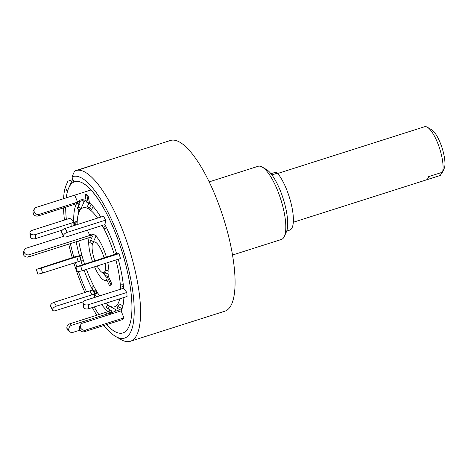<?xml version="1.0" encoding="UTF-8"?>
<svg xmlns="http://www.w3.org/2000/svg" width="468" height="468" viewBox="0 0 468 468"><rect width="100%" height="100%" fill="white"/><g stroke="black" fill="none" stroke-linecap="round" stroke-linejoin="round"><path stroke-width="0.7" d="M427.337 127.232L431.584 129.7A21.756 6.54 72.3 0 1 441.587 146.425A21.756 6.54 72.3 0 1 444.6 167.532L442.535 172.201A25.6 7.699 -107.7 0 0 439.253 147.344A25.6 7.699 -107.7 0 0 427.337 127.232A25.6 7.699 -107.7 0 0 427.015 127.056A25.6 7.699 -107.7 0 0 424.628 126.723L277.758 173.47M293.29 222.253L440.154 175.506A25.6 7.699 -107.7 0 0 440.411 175.406L441.716 172.464M442.535 172.201L428.577 176.647A25.6 7.699 72.3 0 1 426.459 179.847L440.411 175.406M270.978 173.71L275.769 172.183A7.681 2.311 72.3 0 1 277.477 173.142A32 9.623 72.3 0 1 286.65 189.61A32 9.623 72.3 0 1 289.727 230.104L286.72 231.063M232.514 255.031L281.432 239.458A38.394 11.548 -107.7 0 0 284.31 236.492A38.394 11.548 -107.7 0 0 283.631 209.845A38.394 11.548 -107.7 0 0 262.203 167.047A38.394 11.548 -107.7 0 0 258.137 166.286L209.219 181.859M262.203 167.047L266.45 169.521A34.556 10.39 72.3 0 1 285.732 208.038A34.556 10.39 72.3 0 1 286.346 232.017L284.31 236.492M115.555 336.404A84.784 25.494 72.3 0 0 129.373 272.692A84.784 25.494 72.3 0 0 71.967 176.974L74.564 171.153A89.593 26.939 72.3 0 1 76.003 170.539L170.498 140.458A89.593 26.939 72.3 0 1 229.969 242.091A89.593 26.939 72.3 0 1 224.851 311.197L130.356 341.277A89.593 26.939 72.3 0 1 120.873 339.499L115.555 336.404A84.784 25.494 72.3 0 1 103.931 325.494M72.493 179.712L67.936 181.163L65.339 186.978L67.339 191.985A79.349 23.862 72.3 0 0 66.234 197.847A79.349 23.862 -107.7 0 1 68.796 187.826L72.797 179.045M76.003 170.539A89.593 26.939 72.3 0 1 135.48 272.171A89.593 26.939 72.3 0 1 130.356 341.277M96.777 315.227A84.784 25.494 72.3 0 1 92.313 307.552M84.901 292.482A84.784 25.494 72.3 0 1 73.897 263.069M72.265 257.611A84.784 25.494 72.3 0 1 68.749 244.132M71.967 176.974L73.973 181.982A79.349 23.862 72.3 0 1 127.413 271.703A79.349 23.862 72.3 0 1 114.479 331.338A79.349 23.862 72.3 0 1 106.599 324.646A79.349 23.862 -107.7 0 0 114.479 331.338A79.349 23.862 -107.7 0 0 129.004 279.425A79.349 23.862 -107.7 0 0 99.029 200.45A79.349 23.862 -107.7 0 0 68.796 187.826M98.859 314.566A79.349 23.862 72.3 0 1 94.191 306.955A79.349 23.862 -107.7 0 0 98.859 314.566M86.568 291.95A79.349 23.862 72.3 0 1 78.484 271.756A79.349 23.862 -107.7 0 0 86.568 291.95M76.711 266.532A79.349 23.862 72.3 0 1 75.453 262.577A79.349 23.862 -107.7 0 0 76.711 266.532M73.827 257.113A79.349 23.862 72.3 0 1 70.364 243.617A79.349 23.862 -107.7 0 0 73.827 257.113M66.333 219.451A79.349 23.862 72.3 0 1 65.695 207.178A79.349 23.862 -107.7 0 0 66.333 219.451M64.455 220.054A84.784 25.494 72.3 0 1 63.502 207.874M63.572 198.695A84.784 25.494 72.3 0 1 65.339 186.978M120.551 289.206L120.358 285.825A51.942 15.619 -107.7 0 0 118.574 271.779A51.942 15.619 -107.7 0 0 115.877 260.009M114.18 254.124A51.942 15.619 -107.7 0 0 103.551 227.934M97.596 218.1A51.942 15.619 -107.7 0 0 79.162 211.823A51.942 15.619 -107.7 0 0 77.132 224.611M78.706 240.961A51.942 15.619 -107.7 0 0 79.045 242.822A51.942 15.619 -107.7 0 0 84.562 263.993M89.417 203.001A1.281 1.129 -53.8 0 1 89.365 203.094L87.247 206.558L91.588 209.371L93.255 206.645M38.13 215.953A3.838 3.557 -146.5 0 1 33.251 213.589L34.31 211.986A3.838 3.557 33.5 0 0 39.189 214.35L38.13 215.953L77.138 203.527A1.281 1.188 -146.5 0 1 78.753 205.247L77.179 208.681L78.244 207.078L81.058 208.441L83.836 202.363C84.024 201.158 83.485 200.585 82.222 200.643L77.571 202.129L74.769 195.133M104.007 257.804A16.111 4.844 -107.7 0 0 92.717 243.196A16.111 4.844 -107.7 0 0 92.676 252.808A16.111 4.844 -107.7 0 0 94.852 260.717M96.162 235.702L93.501 241.599L90.593 240.341L92.196 236.837A1.287 1.147 19.6 0 0 91.084 235.176M106.376 257.049A24.318 7.312 -107.7 0 0 91.43 234.129A24.318 7.312 -107.7 0 0 89.833 235.574L93.571 234.38M111.6 283.462L110.442 283.83L107.464 277.284L106.669 279.513L109.647 286.059L110.811 285.691L111.6 283.462L108.576 276.799A24.318 7.312 -107.7 0 0 108.061 264.081A24.318 7.312 -107.7 0 0 107.763 262.589M126.828 292.471L88.446 304.691L88.68 308.71L127.062 296.49L126.828 292.471L123.622 288.235A60.156 18.088 -107.7 0 0 121.698 274.072A60.156 18.088 -107.7 0 0 118.252 259.249M100.79 217.082A60.156 18.088 -107.7 0 0 89.487 202.977L88.165 195.899L86.217 194.472L85.053 194.84L86.381 201.924L88.329 203.352L87.001 196.267L85.053 194.84M84.462 331.689A3.838 3.557 -146.5 0 1 79.583 329.326L80.642 327.723A3.838 3.557 33.5 0 0 85.521 330.086L84.462 331.689L122.844 319.469L123.909 317.871L121.107 310.875A60.156 18.088 -107.7 0 0 123.868 297.508M110.308 314.303L110.074 313.051L114.724 311.571C115.812 310.898 115.965 310.144 115.175 309.307M71.692 325.26A3.838 3.387 126.2 0 0 68.86 329.887L66.912 328.46A3.838 3.387 -53.8 0 1 69.744 323.833L71.692 325.26L110.074 313.051A60.156 18.088 -107.7 0 0 111.571 313.899M94.197 297.595L94.741 293.933L97.689 292.991M56.353 306.148A3.838 1.919 151.9 0 0 52.539 309.471L50.45 305.563A3.838 1.919 -28.1 0 1 54.265 302.234L56.353 306.148L94.741 293.933A60.156 18.088 -107.7 0 0 96.437 296.882M101.597 304.598A60.156 18.088 -107.7 0 0 108.126 311.624L69.744 323.833M42.576 273.043L37.902 274.219L36.463 269.322L41.143 268.141L42.576 273.043L80.958 260.822A60.156 18.088 -107.7 0 0 82.204 264.748M84.07 270.13A60.156 18.088 -107.7 0 0 92.646 290.02L54.265 302.234M81.894 255.165L79.519 255.92L77.132 256.06L36.463 269.322M76.155 241.775A60.156 18.088 -107.7 0 0 79.519 255.92L41.143 268.141M86.159 200.76A60.156 18.088 -107.7 0 0 80.56 199.982A60.156 18.088 -107.7 0 0 77.571 202.129L39.189 214.35M90.295 237.405L89.043 237.802A24.318 7.312 -107.7 0 0 92.488 261.472M94.554 266.795A24.318 7.312 -107.7 0 0 106.183 280.472A24.318 7.312 -107.7 0 0 106.926 280.075M97.116 265.982A16.111 4.844 -107.7 0 0 101.989 272.329A16.111 4.844 -107.7 0 0 105.206 263.402M89.833 235.574L87.381 230.18M86.445 269.375A51.942 15.619 -107.7 0 0 99.585 295.881M105.774 303.264A51.942 15.619 -107.7 0 0 109.067 305.768A51.942 15.619 -107.7 0 0 119.697 298.836M120.475 289.23A51.942 15.619 -107.7 0 0 120.37 286.071M122.92 305.762L119.322 304.019L117.047 308.26L118.258 305.616M82.099 270.761L77.425 271.937L75.992 267.041L80.666 265.859L82.099 270.761L120.481 258.541L119.047 253.638L116.661 253.779A60.156 18.088 -107.7 0 0 104.967 224.581L105.628 220.118L103.533 216.204L65.151 228.425L67.246 232.333A3.838 1.919 151.9 0 0 63.426 235.661L63.42 235.696A3.838 1.919 151.9 0 0 63.525 236.399A3.838 1.919 151.9 0 0 66.585 236.802L104.967 224.581M79.501 169.586L93.454 165.14M78.244 207.078L79.812 203.644A1.281 1.188 33.5 0 0 78.197 201.93L77.571 202.129L76.512 203.726A60.156 18.088 -107.7 0 0 73.763 222.353L70.557 218.111L32.169 230.332A3.838 2.375 -3.3 0 0 29.929 232.654A3.838 2.375 -3.3 0 0 30.274 233.544L30.303 233.579A3.838 2.375 -3.3 0 0 35.381 234.573L35.615 238.592A3.838 2.375 176.7 0 1 30.531 237.598L30.303 233.579M77.226 221.247L35.381 234.573M109.652 309.717A1.281 1.129 -53.8 0 1 108.751 311.425L108.126 311.624L110.074 313.051L110.7 312.852A1.281 1.129 126.2 0 0 111.15 310.588L108.044 308.781L109.676 306.119M108.044 308.781L106.096 307.353L107.646 304.826M68.866 329.946A3.838 3.387 126.2 0 0 70.089 331.929L68.141 330.502A3.838 3.387 -53.8 0 1 66.918 328.518L68.86 329.887M70.089 331.929A3.838 3.387 126.2 0 0 73.014 332.35L80.016 330.121M121.107 310.875L82.719 323.084A3.838 3.557 33.5 0 0 80.619 327.67L79.56 329.267A3.838 3.557 -146.5 0 1 79.847 326.038L80.911 324.435M122.089 308.652A1.281 1.188 33.5 0 0 121.762 308.435L118.106 306.663M123.909 317.871L85.521 330.086M117.047 308.26L120.703 310.032A1.281 1.188 -146.5 0 1 121.276 310.553M88.68 308.71A3.838 2.375 176.7 0 1 83.596 307.716L83.567 307.681A3.838 2.375 176.7 0 1 83.228 306.792L82.994 302.773A3.838 2.375 -3.3 0 0 83.339 303.662L83.567 307.681M83.596 307.716L83.362 303.697A3.838 2.375 -3.3 0 0 88.446 304.691M123.622 288.235L85.234 300.45A3.838 2.375 -3.3 0 0 82.994 302.773M123.464 286.439L120.358 285.825L121.452 283.971L123.248 284.322M116.661 253.779L75.775 267.006L77.407 271.937L75.775 267.006M114.04 254.61L113.929 254.241L116.514 253.323M116.591 253.568L113.929 254.241M119.047 253.638L80.666 265.859M63.525 236.399L61.437 232.485A3.838 1.919 -28.1 0 1 61.331 231.789L63.42 235.696M102.106 225.494L103.375 227.869L105.201 228.507L106.406 227.46M63.426 235.661L61.331 231.789M61.337 231.754A3.838 1.919 -28.1 0 1 65.151 228.425M103.375 227.869L105.639 225.898M105.628 220.118L67.246 232.333M89.195 207.985L91.278 204.58M89.487 202.977L88.329 203.352M88.165 195.899L87.001 196.267M77.179 208.681L79.999 210.044M91.02 189.955L36.387 207.347A3.838 3.557 33.5 0 0 34.287 211.934L33.251 213.589M33.228 213.537A3.838 3.557 -146.5 0 1 33.515 210.302L34.573 208.705M30.274 233.544L30.508 237.563A3.838 2.375 176.7 0 1 30.163 236.673L29.929 232.654M62.349 230.081L35.615 238.592M74.781 225.36L76.12 223.09A1.281 0.79 -3.3 0 0 76.196 222.78A1.281 0.79 -3.3 0 0 74.389 222.148L73.763 222.353L73.95 225.623M82.029 255.668L79.923 256.201L81.771 255.341L79.519 255.92L80.958 260.822M79.923 256.201L81.356 261.103L83.462 260.571M36.445 269.322L37.902 274.219M37.879 274.219L36.252 269.293M93.191 289.85L92.646 290.02L94.741 293.933L95.367 293.734A1.281 0.638 151.9 0 0 96.601 292.389A1.281 0.638 151.9 0 0 96.373 292.207L94.004 291.383L95.794 289.821M94.004 291.383L91.915 287.469L93.682 285.93M52.533 309.506A3.838 1.919 151.9 0 0 52.638 310.208L50.544 306.3A3.838 1.919 -28.1 0 1 50.445 305.598L52.539 309.471M52.638 310.208A3.838 1.919 151.9 0 0 55.698 310.612L83.234 301.848M89.78 235.457L29.297 254.709A3.838 3.405 19.6 0 1 24.318 252.55A3.838 3.405 19.6 0 1 24.19 250.152A3.838 3.405 19.6 0 1 26.325 248.163L63.49 236.334M29.297 254.709L28.507 256.938A3.838 3.405 -160.4 0 1 23.529 254.779A3.838 3.405 -160.4 0 1 23.4 252.381L24.19 250.152M91.471 238.423A1.287 1.147 19.6 0 0 89.721 237.457L90.459 235.375M28.507 256.938L89.721 237.457M90.593 240.341L89.803 242.57L92.506 243.746M108.576 276.787A1.287 1.147 19.6 0 0 108.541 276.769L104.563 275.044L105.358 272.815L108.898 274.353M108.927 271.311L106.523 270.258L105.358 272.815M110.442 283.83L109.647 286.059M107.464 277.284L108.629 276.916M277.477 173.142L271.914 174.909M85.919 200.637A57.968 17.433 -107.7 0 0 83.836 202.363M114.724 311.571A60.156 18.088 -107.7 0 0 116.222 312.419M109.067 305.768L115.731 309.646A57.968 17.433 -107.7 0 0 120.592 311.033M83.052 199.766A60.156 18.088 -107.7 0 0 82.222 200.643M103.293 273.09A24.318 7.312 -107.7 0 0 104.598 274.95M104.721 275.108A24.318 7.312 -107.7 0 0 107.271 277.816M78.94 209.529A60.156 18.088 -107.7 0 0 78.501 213.554M107.307 313.923L105.358 312.495M110.7 312.852L108.751 311.425M121.762 308.435L120.703 310.032M89.365 203.094L90.891 204.212M73.751 204.615L74.81 203.013M77.138 203.527L78.197 201.93M78.753 205.247L79.812 203.644M71.189 226.5L71.001 223.236M74.576 225.424L74.389 222.148M78.197 261.7L76.758 256.803M80.244 256.054L80.145 255.721M91.974 294.805L89.885 290.897M95.367 293.734L94.126 291.424M79.162 211.823L79.975 210.033M92.717 243.196L93.454 241.582M101.989 272.329L104.92 274.037"/></g></svg>
